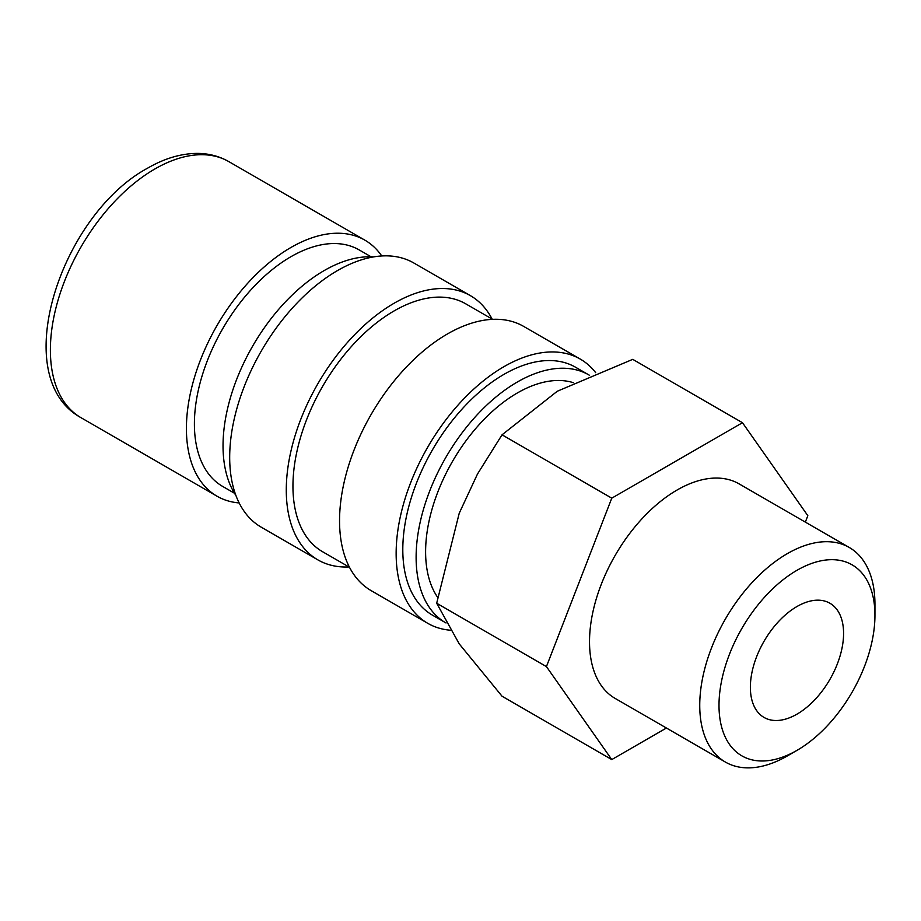 <?xml version="1.0" encoding="UTF-8"?>
<svg xmlns="http://www.w3.org/2000/svg" width="921" height="921" viewBox="0 0 921 921"><rect width="100%" height="100%" fill="white"/><g stroke="black" fill="none" stroke-linecap="round" stroke-linejoin="round"><path stroke-width="1.38" d="M371.036 256.763L359.213 249.936A136.538 78.826 120 0 0 254 286.523A136.538 78.826 120 0 0 194.4 423.925A136.538 78.826 120 0 0 222.675 486.426L234.498 493.253M381.755 255.957A147.832 85.354 120 0 0 364.866 240.151A147.832 85.354 120 0 0 250.938 279.765A147.832 85.354 120 0 0 186.41 428.541A147.832 85.354 120 0 0 217.022 496.212A147.832 85.354 120 0 0 239.161 502.935M573.334 382.675A129.711 74.889 120 0 0 476.859 427.217A129.711 74.889 120 0 0 425.606 551.84A129.711 74.889 120 0 0 437.59 597.257M611.774 759.583L502.037 696.218L459.245 643.894L436.681 603.243L459.245 513.193L477.469 474.062L502.037 434.816L557.274 391.252L632.739 359.351L742.476 422.716L611.774 498.169L546.429 666.608L611.774 759.583L666.424 728.027M849.289 547.488A123.886 71.527 120 0 0 753.827 580.679A123.886 71.527 120 0 0 699.741 705.359A123.886 71.527 120 0 0 725.403 762.07L615.182 698.44A123.886 71.527 -60 0 1 589.521 641.718A123.886 71.527 -60 0 1 643.606 517.049A123.886 71.527 -60 0 1 739.068 483.859L849.289 547.488A123.886 71.527 120 0 1 874.95 604.199L874.95 615.32A110.267 63.664 120 0 0 796.976 570.306A110.267 63.664 120 0 0 719.002 705.359A110.267 63.664 120 0 0 796.976 750.373A110.267 63.664 120 0 0 874.95 615.32M843.578 633.429A65.909 38.06 -60 0 1 814.809 699.764A65.909 38.06 -60 0 1 764.016 717.424A65.909 38.06 -60 0 1 750.373 687.25A65.909 38.06 -60 0 1 779.143 620.915A65.909 38.06 -60 0 1 829.936 603.255A65.909 38.06 -60 0 1 843.578 633.429M589.452 375.261A143.123 82.637 120 0 0 588.887 374.939L575.579 367.249A143.123 82.637 120 0 0 465.278 405.597A143.123 82.637 120 0 0 402.799 549.63A143.123 82.637 120 0 0 432.444 615.147L445.764 622.838A143.123 82.637 120 0 0 446.017 622.987M588.887 374.939A143.123 82.637 120 0 0 478.598 413.276A143.123 82.637 120 0 0 416.119 557.32A143.123 82.637 120 0 0 445.764 622.838M595.691 372.66A152.541 88.071 120 0 0 580.276 359.086L523.681 326.414A152.541 88.071 120 0 0 406.138 367.283A152.541 88.071 120 0 0 339.55 520.802A152.541 88.071 120 0 0 371.14 590.626L427.735 623.31A152.541 88.071 120 0 0 450.242 630.217M580.276 359.086A152.541 88.071 120 0 0 462.733 399.956A152.541 88.071 120 0 0 396.145 553.475A152.541 88.071 120 0 0 427.735 623.31M492.597 319.334L465.715 303.815A143.123 82.637 120 0 0 355.414 342.163A143.123 82.637 120 0 0 292.947 486.196A143.123 82.637 120 0 0 322.58 551.725L349.473 567.244M492.09 319.046A152.541 88.071 120 0 0 470.424 295.664L413.828 262.992A152.541 88.071 120 0 0 296.274 303.861A152.541 88.071 120 0 0 229.686 457.369A152.541 88.071 120 0 0 261.276 527.203L317.872 559.876A152.541 88.071 120 0 0 348.967 566.956M470.424 295.664A152.541 88.071 120 0 0 352.87 336.533A152.541 88.071 120 0 0 286.281 490.041A152.541 88.071 120 0 0 317.872 559.876M373.627 256.89A143.123 82.637 120 0 0 223.032 445.833A143.123 82.637 120 0 0 235.903 495.44M725.403 762.07A123.886 71.527 120 0 0 787.351 755.934L796.976 750.373M805.334 522.115L807.832 515.691L742.476 422.716M546.429 666.608L436.681 603.243M611.774 498.169L502.037 434.816M81.002 417.685C7.057 377.196 60.728 215.088 147.521 168.209C164.191 158.539 180.631 153.611 196.841 153.404C208.503 153.381 219.163 156.109 228.834 161.624A147.832 85.354 120 0 0 154.912 168.946A147.832 85.354 120 0 0 50.379 350.003A147.832 85.354 120 0 0 81.002 417.685L217.022 496.212M228.834 161.624L364.866 240.151"/></g></svg>
